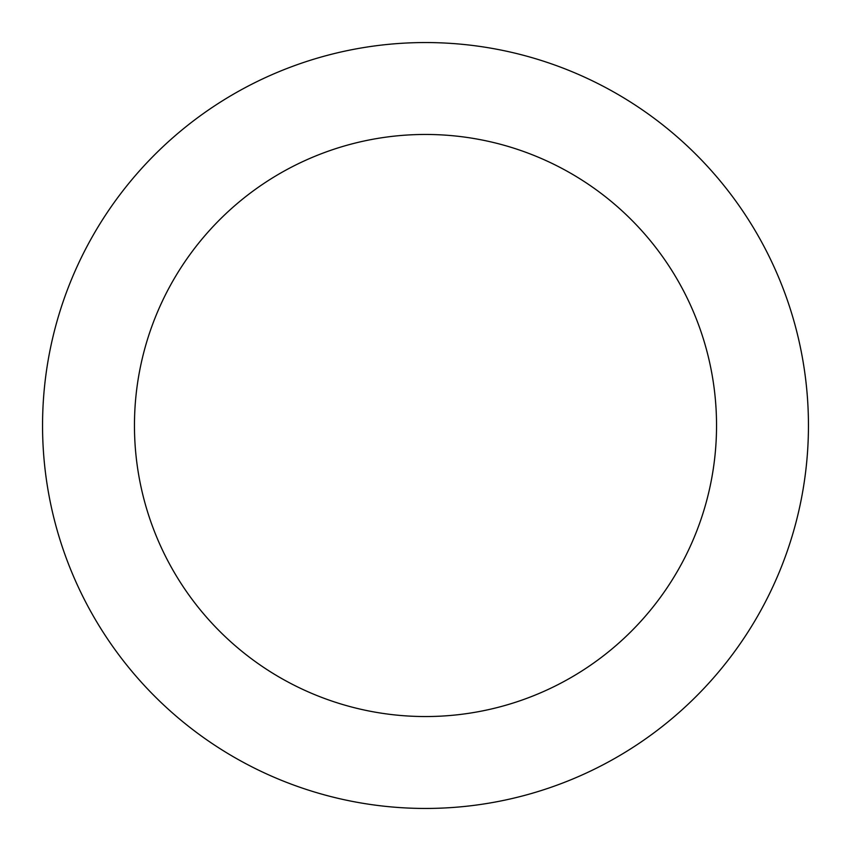 <?xml version="1.0" encoding="UTF-8"?>
<svg xmlns="http://www.w3.org/2000/svg" width="851" height="851" viewBox="0 0 851 851"><rect width="100%" height="100%" fill="white"/><g stroke="black" fill="none" stroke-linecap="round" stroke-linejoin="round"><path stroke-width="1.28" d="M425.5 716.542A291.042 291.042 0 0 0 716.542 425.5A291.042 291.042 0 0 0 425.5 134.458A291.042 291.042 0 0 0 134.458 425.5A291.042 291.042 0 0 0 425.5 716.542M425.5 808.45A382.95 382.95 0 0 0 808.45 425.5A382.95 382.95 0 0 0 425.5 42.55A382.95 382.95 0 0 0 42.55 425.5A382.95 382.95 0 0 0 425.5 808.45"/></g></svg>
